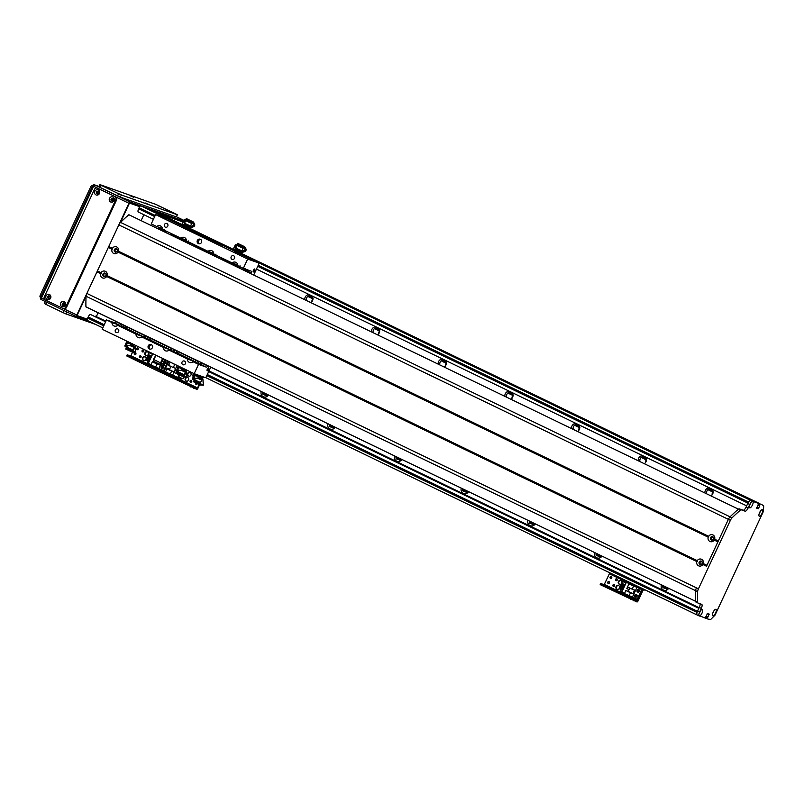 <?xml version="1.0" encoding="UTF-8"?>
<svg xmlns="http://www.w3.org/2000/svg" width="804" height="804" viewBox="0 0 804 804"><rect width="100%" height="100%" fill="white"/><g stroke="black" fill="none" stroke-linecap="round" stroke-linejoin="round"><path stroke-width="1.21" d="M141.142 220.557L143.866 214.708M244.235 270.355A4.352 4.07 -70.5 0 0 245.481 269.129M309.289 294.616A4.352 4.07 -70.5 0 0 304.796 299.611M310.927 302.575A4.352 4.07 -70.5 0 0 311.892 295.872M375.981 326.826A4.352 4.07 -70.5 0 0 371.488 331.821M377.619 334.786A4.352 4.07 -70.5 0 0 378.583 328.082M442.672 359.036A4.352 4.07 -70.5 0 0 438.18 364.041M444.31 366.996A4.352 4.07 -70.5 0 0 445.275 360.292M509.364 391.257A4.352 4.07 -70.5 0 0 504.872 396.251M510.992 399.216A4.352 4.07 -70.5 0 0 511.957 392.513M576.046 423.467A4.352 4.07 -70.5 0 0 571.554 428.472M577.684 431.426A4.352 4.07 -70.5 0 0 578.649 424.723M642.738 455.677A4.352 4.07 -70.5 0 0 638.245 460.682M644.376 463.637A4.352 4.07 -70.5 0 0 645.341 456.933M709.429 487.897A4.352 4.07 -70.5 0 0 704.937 492.892M711.068 495.857A4.352 4.07 -70.5 0 0 712.032 489.154M105.867 321.278L95.314 316.183L105.917 321.168M208.98 370.945L699.148 607.723M699.098 607.834L208.929 371.066M96.369 316.555L98.128 312.786M661.36 584.85A4.352 4.07 -70.5 0 0 668.626 588.367M594.669 552.639A4.352 4.07 -70.5 0 0 601.935 556.147M527.977 520.429A4.352 4.07 -70.5 0 0 535.243 523.937M461.285 488.209A4.352 4.07 -70.5 0 0 468.561 491.726M394.603 455.999A4.352 4.07 -70.5 0 0 401.869 459.506M327.911 423.778A4.352 4.07 -70.5 0 0 335.178 427.296M261.22 391.568A4.352 4.07 -70.5 0 0 268.486 395.076M200.648 364.101A4.352 4.07 -70.5 0 0 201.794 362.865M696.847 613.563A2.372 0.834 115.8 0 0 696.988 614.929A2.372 0.834 115.8 0 0 697.018 614.939L697.249 615.02A3.96 1.387 -64.2 0 1 697.229 615.01A3.96 1.387 -64.2 0 1 697.631 610.98L699.299 607.402A3.96 1.387 115.8 0 0 700.003 603.734M759.117 503.344L240.265 252.828M86.068 306.887L85.927 306.816A158.227 55.637 -64.2 0 1 86.078 296.254A3.96 1.387 -64.2 0 1 86.882 293.44L118.841 224.899A3.96 1.387 -64.2 0 1 120.52 222.396A158.227 55.637 -64.2 0 1 128.871 214.728L738.414 509.163A158.227 55.637 115.8 0 0 730.062 516.831A3.96 1.387 115.8 0 0 728.394 519.334A3.96 1.387 -64.2 0 1 730.052 516.851A158.227 55.637 -64.2 0 1 738.253 509.304A3.96 1.387 -64.2 0 1 739.368 508.882L743.087 510.198A3.96 1.387 115.8 0 0 746.082 507.083L747.75 503.495A3.96 1.387 -64.2 0 1 750.735 500.379L755.308 502.249M754.433 501.686L240.416 253.401L753.459 501.595M752.584 501.033L240.326 253.592L750.474 500.289A2.372 0.834 115.8 0 0 749.258 501.163M662.888 585.593A4.352 4.07 -70.5 0 0 662.717 586.669L663.049 587.674L666.415 588.87L666.878 589.955M666.415 588.87L662.757 587.101L666.486 588.97M712.153 494.852A2.613 2.442 109.5 0 1 713.068 492.169L713.238 492.058M712.716 490.189L709.027 489.083L708.033 489.505A4.352 4.07 -70.5 0 0 706.545 493.676M596.196 553.373A4.352 4.07 -70.5 0 0 596.035 554.458L596.357 555.463L599.724 556.649L600.196 557.745M596.065 554.881L599.794 556.76M645.461 462.642A2.613 2.442 109.5 0 1 646.376 459.948L646.547 459.848M646.024 457.968L642.336 456.863L641.341 457.295A4.352 4.07 -70.5 0 0 639.863 461.456M529.504 521.163A4.352 4.07 -70.5 0 0 529.344 522.248L529.665 523.243L533.032 524.439L533.504 525.535M533.032 524.439L529.384 522.67L533.102 524.54M578.769 430.421A2.613 2.442 109.5 0 1 579.684 427.738L579.855 427.627M579.332 425.758L575.644 424.653L574.649 425.085A4.352 4.07 -70.5 0 0 573.172 429.246M462.813 488.953A4.352 4.07 -70.5 0 0 462.652 490.028L462.983 491.033L466.34 492.219L466.812 493.314M466.35 492.229L462.692 490.46L466.42 492.329M512.078 398.211A2.613 2.442 109.5 0 1 512.992 395.528L513.163 395.417M512.64 393.548L508.952 392.432L507.957 392.865A4.352 4.07 -70.5 0 0 506.48 397.035M396.131 456.732A4.352 4.07 -70.5 0 0 395.96 457.818L396.292 458.823L399.658 460.009L400.121 461.104M399.658 460.009L396 458.24L399.729 460.109M445.386 365.991A2.613 2.442 109.5 0 1 446.3 363.307L446.471 363.207M445.959 361.328L442.27 360.222L441.275 360.654A4.352 4.07 -70.5 0 0 439.788 364.815M329.439 424.522A4.352 4.07 -70.5 0 0 329.278 425.607L329.6 426.602L332.967 427.798L333.429 428.894M332.967 427.798L329.308 426.03L333.037 427.899M378.704 333.781A2.613 2.442 109.5 0 1 379.619 331.097L379.789 330.987M379.267 329.117L375.579 328.012L374.584 328.444A4.352 4.07 -70.5 0 0 373.096 332.605M262.747 392.312A4.352 4.07 -70.5 0 0 262.586 393.387L262.908 394.392L266.275 395.578L266.747 396.673M266.275 395.578L262.617 393.819L266.345 395.689M312.012 301.57A2.613 2.442 109.5 0 1 312.927 298.887L313.098 298.776M312.575 296.907L308.887 295.792L307.892 296.224A4.352 4.07 -70.5 0 0 306.414 300.394M143.042 206.608L140.931 205.854A2.372 0.834 115.8 0 0 139.132 207.723L138.64 208.799A3.166 1.116 115.8 0 0 138.318 212.025A3.166 1.116 115.8 0 0 138.519 212.065M143.042 206.598L183.443 226.115L143.042 206.598M144.891 207.261L143.976 207.05M144.891 207.251L183.533 225.924L144.881 207.251M183.161 226.718L183.573 225.844L184.448 226.165L183.895 225.834L145.825 207.703M149.574 208.909L184.206 225.643L148.599 208.738M90.611 314.525L105.636 321.781L90.711 314.585A3.166 1.116 115.8 0 0 90.611 314.525A3.166 1.116 115.8 0 0 88.179 316.997L87.676 318.072A2.372 0.834 115.8 0 0 87.435 320.494A2.372 0.834 115.8 0 0 87.465 320.505L102.781 327.901L87.435 320.494L76.661 316.675A1.578 0.553 -64.2 0 1 76.641 316.675A1.578 0.553 -64.2 0 1 76.802 315.057L63.566 308.666M187.764 377.508A1.98 1.849 109.5 0 1 186.267 381.156A1.98 1.849 109.5 0 1 185.181 378.674A1.98 1.849 109.5 0 1 187.764 377.508A1.98 1.849 -70.5 0 0 186.478 381.217M190.126 372.503A1.98 1.849 -70.5 0 0 188.689 372.815M188.106 373.448A1.98 1.849 -70.5 0 0 188.277 375.78M188.448 372.543A1.98 1.849 109.5 0 1 191.04 374.805A1.98 1.849 109.5 0 1 188.97 376.232M188.146 375.9A1.98 1.849 109.5 0 1 187.814 373.106M191.452 380.413A0.975 0.915 -70.5 0 0 190.819 382.191M190.518 382.111A0.975 0.915 109.5 0 1 191.251 380.312A0.975 0.915 109.5 0 1 191.784 381.528A0.975 0.915 109.5 0 1 190.518 382.111M196.086 383.096A0.975 0.915 -70.5 0 0 196.327 384.412M197.312 383.659A0.975 0.915 109.5 0 1 196.015 384.332A0.975 0.915 109.5 0 1 195.694 382.905M167.855 369.187A0.975 0.915 109.5 0 1 168.94 369.096A0.975 0.915 -70.5 0 0 168.277 369.327M194.126 374.684A0.975 0.915 -70.5 0 0 193.452 376.423M193.432 376.453A0.975 0.915 109.5 0 1 192.759 375.146A0.975 0.915 109.5 0 1 194.277 374.815M202.447 378.594L203.291 377.116L205.231 377.599M160.177 372.081L196.819 389.357A1.578 0.553 115.8 0 0 198.015 388.111L199.623 384.654M161.383 372.765L161.926 371.619L160.71 370.935L157.926 369.689L157.383 370.835L160.036 372.031L160.559 370.895M161.926 371.619L191.262 385.799L190.729 386.945M199.211 384.493L197.352 388.211L191.262 385.799M202.487 377.468L202.055 378.382M200.327 383.136L201.995 379.578M132.549 352.212L130.901 355.75L164.247 371.85L164.619 371.066L164.006 372.101L160.71 370.935L197.352 388.211M170.167 366.021A1.387 1.296 109.5 0 1 168.971 365.448M168.8 365.026A1.387 1.296 109.5 0 1 169.543 363.428M166.458 370.041A1.387 1.296 109.5 0 1 168.317 368.423A1.387 1.296 109.5 0 1 169.041 369.599M168.518 368.544A1.387 1.296 -70.5 0 0 167.443 369.036M168.066 361.066L163.634 370.594L164.317 370.835L168.719 361.388L164.297 370.915L165.735 371.609M178.94 374.815L177.684 377.498L179.403 377.9M177.684 377.498L172.649 375.066L177.131 365.448M170.197 374.202L171.634 371.116L167.001 368.885L165.564 371.961L172.649 375.066M171.634 371.116L174.006 371.961L175.674 368.373L173.302 367.539L174.739 364.453L171.352 362.664M174.739 364.453L175.996 364.895M176.166 370.704L175.121 370.202L174.056 372.503L176.187 373.528L177.061 371.659M179.362 377.136L179.081 377.739L181.614 378.965L182.076 378.443M179.604 375.126L178.8 376.865L182.93 378.855L183.845 377.096L182.478 376.433M185.764 370.513L186.106 369.79M185.935 369.699L185.593 370.423M181.895 378.352L181.614 378.965M186.237 371.78L185.814 372.684L186.297 371.83M185.814 372.684L185.191 372.383M185.543 373.458L184.96 374.503L185.543 373.458L184.86 373.126M184.96 374.503L184.387 374.222M185.463 373.428L184.86 373.136M184.227 376.282L184.699 375.277L184.146 376.252M183.845 377.096L182.287 376.352M183.764 377.066L182.93 378.855M167.001 368.885L169.373 369.719L170.93 366.393M170.106 362.222L168.669 365.297L173.302 367.539M174.006 371.961L169.373 369.719M174.337 372.543L176.197 373.498M176.468 371.388L175.151 370.312L174.156 372.463L176.156 373.428L176.991 371.629M176.136 370.785L175.151 370.312M117.263 251.26A1.286 1.196 109.5 0 1 115.133 250.185A1.286 1.196 109.5 0 1 117.464 250.677M105.907 275.621A1.286 1.196 109.5 0 1 103.776 274.546A1.286 1.196 109.5 0 1 106.108 275.048M700.575 564.096A1.286 1.196 109.5 0 1 701.54 561.725A1.286 1.196 109.5 0 1 702.314 563.031A1.286 1.196 109.5 0 0 699.982 562.539A1.286 1.196 109.5 0 0 700.686 564.147A1.286 1.196 109.5 0 1 700.575 564.096M702.113 563.614A1.286 1.196 109.5 0 1 700.686 564.147A1.286 1.196 109.5 0 0 702.113 563.614M711.932 539.735A1.286 1.196 109.5 0 1 712.897 537.363A1.286 1.196 109.5 0 1 713.671 538.67A1.286 1.196 109.5 0 0 711.339 538.177A1.286 1.196 109.5 0 0 712.042 539.785A1.286 1.196 109.5 0 1 711.932 539.735M713.47 539.253A1.286 1.196 109.5 0 1 712.042 539.785A1.286 1.196 109.5 0 0 713.47 539.253M155.966 355.227L153.906 359.649A1.658 0.583 115.8 0 0 153.735 361.348A1.658 0.583 115.8 0 0 153.755 361.348L160.388 364.554A1.658 0.583 -64.2 0 1 160.569 362.875L162.639 358.443M163.041 358.644L160.9 363.408L164.518 364.684L163.986 365.83L160.428 364.574A1.658 0.583 -64.2 0 1 160.408 364.564L153.735 361.348M164.518 364.684L161.011 362.996M207.191 370.835A1.638 0.573 -64.2 0 1 207.171 370.825A1.638 0.573 -64.2 0 1 207.362 369.096A1.638 0.573 -64.2 0 1 208.598 367.88A1.638 0.573 -64.2 0 1 208.417 369.569A1.638 0.573 -64.2 0 1 207.191 370.835M254.828 261.119L240.145 253.984L254.828 261.119M253.742 274.948L258.587 264.576A1.578 0.553 115.8 0 0 258.747 262.968L247.652 259.039L243.31 268.355L237.843 265.722A3.759 3.517 -70.5 0 0 232.095 262.938L213.834 254.124A3.759 3.517 -70.5 0 0 208.085 251.35L186.488 240.919A3.759 3.517 -70.5 0 0 180.749 238.135L162.488 229.321A3.759 3.517 -70.5 0 0 156.74 226.537L151.273 223.904L155.614 214.588L166.689 218.507A1.578 0.553 -64.2 0 1 166.709 218.507A1.578 0.553 -64.2 0 1 166.73 218.527M240.145 254.004L234.567 251.401M201.362 235.492L183.222 226.597M222.748 245.582A1.578 0.553 115.8 0 0 222.728 245.572L201.382 235.431M155.614 214.588L247.652 259.039M194.186 373.689L102.158 329.238L106.5 319.922L111.967 322.555A3.759 3.517 -70.5 0 0 117.706 325.329L135.976 334.152A3.759 3.517 -70.5 0 0 141.715 336.926L163.312 347.358A3.759 3.517 -70.5 0 0 169.061 350.142L187.322 358.956A3.759 3.517 -70.5 0 0 193.071 361.74L198.528 364.373L194.186 373.689L205.261 377.609A1.578 0.553 115.8 0 0 206.457 376.362L210.738 367.187M198.457 243.622A2.372 2.221 -70.5 0 0 201.553 242.215A2.372 2.221 -70.5 0 0 200.256 239.23A2.372 2.221 -70.5 0 0 198.457 243.622M231.984 259.34A1.95 1.819 -70.5 0 0 234.527 258.184A1.95 1.819 -70.5 0 0 231.13 256.878A1.95 1.819 -70.5 0 0 231.984 259.34M165.292 227.13A1.95 1.819 -70.5 0 0 167.835 225.974A1.95 1.819 -70.5 0 0 164.438 224.668A1.95 1.819 -70.5 0 0 165.292 227.13M149.343 348.956A2.372 2.221 -70.5 0 0 152.438 347.549A2.372 2.221 -70.5 0 0 151.132 344.564A2.372 2.221 -70.5 0 0 149.343 348.956M116.178 332.454A1.95 1.819 -70.5 0 0 118.711 331.308A1.95 1.819 -70.5 0 0 115.324 329.992A1.95 1.819 -70.5 0 0 116.178 332.454M182.87 364.674A1.95 1.819 -70.5 0 0 185.402 363.519A1.95 1.819 -70.5 0 0 182.005 362.212A1.95 1.819 -70.5 0 0 182.87 364.674M187.322 358.956L195.231 361.76L196.136 360.373A3.759 3.517 109.5 0 1 196.226 360.172M202.558 363.227A3.759 3.517 109.5 0 1 202.467 363.428L200.98 364.534L193.071 361.74M197.482 360.775A3.759 3.517 -70.5 0 0 197.131 363.167M207.723 365.73L207.633 365.921A1.578 0.553 -64.2 0 1 206.437 367.167L198.528 364.373M111.967 322.555L119.876 325.359L120.771 323.962A3.759 3.517 109.5 0 1 120.871 323.771M106.5 319.922L114.409 322.716A1.578 0.553 115.8 0 0 115.605 321.469L115.696 321.278M243.31 268.355L251.22 271.159A1.578 0.553 -64.2 0 1 251.24 271.159A1.578 0.553 -64.2 0 1 251.079 272.777L250.737 273.501M254.687 268.988A1.638 0.573 -64.2 0 1 254.707 268.998A1.638 0.573 -64.2 0 1 254.506 270.717A1.638 0.573 -64.2 0 1 253.28 271.943A1.638 0.573 -64.2 0 1 253.461 270.244A1.638 0.573 -64.2 0 1 254.687 268.988M158.71 229.039L159.041 228.316A1.578 0.553 115.8 0 0 159.333 227.462M245.753 268.516L245.903 270.275A3.759 3.517 109.5 0 1 245.491 270.968M241.099 267.29A3.759 3.517 -70.5 0 0 240.587 268.596M239.301 267.973A3.759 3.517 109.5 0 1 239.572 267.219L240.004 265.742M237.793 264.958L232.095 262.938M221.291 259.28A2.171 2.04 -70.5 0 0 222.035 258.084L221.894 258.677A3.759 3.517 109.5 0 1 221.492 259.37M217.09 255.692A3.759 3.517 -70.5 0 0 216.577 256.999M215.301 256.375A3.759 3.517 109.5 0 1 215.562 255.622L215.995 254.144M213.784 253.36L208.085 251.35M188.799 229.18L202.698 235.904A1.578 0.553 -64.2 0 1 202.719 235.904A1.578 0.553 -64.2 0 1 202.889 236.255M125.213 325.871A2.171 2.04 -70.5 0 0 125.545 328.092A2.171 2.04 -70.5 0 0 127.122 326.796M176.558 350.675A2.171 2.04 -70.5 0 0 176.9 352.896A2.171 2.04 -70.5 0 0 178.468 351.599M200.568 362.272A2.171 2.04 -70.5 0 0 200.91 364.493M149.222 337.469A2.171 2.04 -70.5 0 0 149.554 339.68A2.171 2.04 -70.5 0 0 151.132 338.394M194.729 244.888L194.558 245.471A3.759 3.517 109.5 0 1 194.146 246.165M187.955 243.17A3.759 3.517 109.5 0 1 188.216 242.416L188.659 240.939M170.719 233.291L170.548 233.874A3.759 3.517 109.5 0 1 170.136 234.567M163.946 231.572A3.759 3.517 109.5 0 1 164.207 230.818L164.649 229.341M127.193 326.826A3.759 3.517 109.5 0 1 127.112 327.027L125.615 328.132L117.706 325.329M135.976 334.152L143.886 336.956L144.78 335.559A3.759 3.517 109.5 0 1 144.881 335.368M151.202 338.424A3.759 3.517 109.5 0 1 151.122 338.625L149.624 339.73L141.715 336.926M163.312 347.358L171.222 350.162L172.126 348.775A3.759 3.517 109.5 0 1 172.217 348.574M178.548 351.629A3.759 3.517 109.5 0 1 178.458 351.83L176.97 352.936L169.061 350.142M200.759 239.491A2.372 2.221 -70.5 0 0 199.221 243.823M151.634 344.826A2.372 2.221 -70.5 0 0 150.107 349.157M165.735 230.889A3.759 3.517 -70.5 0 0 165.232 232.195M162.428 228.557L156.74 226.537M169.945 234.466A2.171 2.04 -70.5 0 0 170.679 233.281M167.091 231.542A2.171 2.04 -70.5 0 0 166.649 232.879M168.82 232.376A2.171 2.04 -70.5 0 0 168.498 233.773M218.437 256.345A2.171 2.04 -70.5 0 0 217.995 257.682M220.165 257.179A2.171 2.04 -70.5 0 0 219.854 258.576M146.127 335.971A3.759 3.517 -70.5 0 0 145.775 338.363M147.464 336.615A2.171 2.04 -70.5 0 0 147.735 339.057M200.869 364.493A2.171 2.04 -70.5 0 0 202.477 363.197M198.809 361.428A2.171 2.04 -70.5 0 0 199.08 363.86M173.473 349.177A3.759 3.517 -70.5 0 0 173.121 351.579M174.8 349.83A2.171 2.04 -70.5 0 0 175.071 352.263M122.118 324.374A3.759 3.517 -70.5 0 0 121.776 326.766M123.454 325.017A2.171 2.04 -70.5 0 0 123.726 327.459M245.3 270.878A2.171 2.04 -70.5 0 0 246.094 269.34M242.446 267.943A2.171 2.04 -70.5 0 0 242.004 269.28M244.235 268.687A2.171 2.04 -70.5 0 0 243.863 270.174M189.744 242.486A3.759 3.517 -70.5 0 0 189.242 243.793M186.438 240.155L180.749 238.135M193.955 246.064A2.171 2.04 -70.5 0 0 194.689 244.868M191.101 243.14A2.171 2.04 -70.5 0 0 190.659 244.476M192.819 243.974A2.171 2.04 -70.5 0 0 192.508 245.371M708.625 536.298A3.598 3.367 109.5 0 1 714.635 539.203L714.213 540.097A3.598 3.367 109.5 0 1 708.203 537.193L708.625 536.298L118.429 251.21L118.007 252.104A3.598 3.367 109.5 0 1 111.997 249.2L112.419 248.305A3.598 3.367 109.5 0 1 118.429 251.21M712.776 536.801A1.779 1.668 -70.5 0 0 710.455 537.856A1.779 1.668 -70.5 0 0 711.429 540.097A1.779 1.668 -70.5 0 0 712.776 536.801M712.836 536.831A1.779 1.668 -70.5 0 0 711.661 540.157M116.57 248.808A1.779 1.668 -70.5 0 0 114.248 249.873A1.779 1.668 -70.5 0 0 117.354 251.069A1.779 1.668 -70.5 0 0 116.57 248.808M116.63 248.838A1.779 1.668 -70.5 0 0 115.454 252.165M101.053 272.677A3.598 3.367 109.5 0 1 107.063 275.581L106.651 276.476A3.598 3.367 109.5 0 1 100.641 273.571L101.053 272.677L97.395 270.908M105.213 273.169A1.779 1.668 -70.5 0 0 102.892 274.234A1.779 1.668 -70.5 0 0 105.997 275.43A1.779 1.668 -70.5 0 0 105.213 273.169M105.274 273.209A1.779 1.668 -70.5 0 0 104.098 276.526M697.259 560.659A3.598 3.367 109.5 0 1 703.269 563.564L702.857 564.458A3.598 3.367 109.5 0 1 696.847 561.564L697.259 560.659L107.063 275.581M701.42 561.162A1.779 1.668 -70.5 0 0 699.098 562.227A1.779 1.668 -70.5 0 0 702.204 563.423A1.779 1.668 -70.5 0 0 701.42 561.162M701.48 561.192A1.779 1.668 -70.5 0 0 700.304 564.519M706.615 566.086L728.374 519.354L718.243 541.132L714.545 539.343M714.253 539.554L718.093 541.414M108.671 247.039L112.64 248.949M717.972 541.725L706.887 565.493M702.887 563.916L706.736 565.775M106.681 275.923L697.49 561.303M697.832 602.95L695.932 602.035A3.96 1.387 -64.2 0 1 695.882 602.015A3.96 1.387 -64.2 0 1 695.48 601.05A158.227 55.637 -64.2 0 1 695.631 590.659A3.96 1.387 -64.2 0 1 696.435 587.855A3.96 1.387 115.8 0 0 695.621 590.689A158.227 55.637 115.8 0 0 695.47 601.251L85.968 306.917M97.314 271.4L101.284 273.31M118.047 251.562L708.847 536.941M705.902 616.437L707.892 617.12L709.168 614.065L707.45 613.462L705.409 618.165L698.877 615.482A3.598 1.266 -64.2 0 1 699.681 612.135A3.598 1.266 -64.2 0 1 701.802 609.563A3.598 1.266 -64.2 0 1 702.314 612.387A3.598 1.266 -64.2 0 1 699.46 616.055M707.711 617.311L705.892 616.467M706.153 616.859L707.47 617.221M707.289 617.412L706.897 618.276L705.761 617.723M761.388 504.409A110.761 38.944 115.8 0 1 763.71 505.917L763.348 511.525L715.037 615.14L710.796 619.381A110.761 38.944 115.8 0 1 707.932 619.06L705.58 618.065L706.897 618.276M758.886 503.796L760.323 504.028M760.021 504.339L759.619 505.203L758.494 504.661M757.981 504.892L759.81 505.776L758.393 504.862L759.619 505.203M759.81 505.776L758.283 508.731L756.564 508.128L758.875 503.515L752.916 501.415A3.598 1.266 -64.2 0 1 752.323 505.244A3.598 1.266 -64.2 0 1 749.71 507.837A3.598 1.266 -64.2 0 1 749.358 507.374A3.598 1.266 -64.2 0 1 750.001 504.229A3.598 1.266 -64.2 0 1 752.041 501.485A3.96 1.387 115.8 0 0 749.75 504.47L748.082 508.048A3.96 1.387 -64.2 0 1 745.087 511.163L741.368 509.847A3.96 1.387 115.8 0 0 740.263 510.279A158.227 55.637 115.8 0 0 732.052 517.816A3.96 1.387 115.8 0 0 730.384 520.319L698.435 588.819A3.96 1.387 115.8 0 0 697.631 591.633A158.227 55.637 115.8 0 0 697.48 602.015A3.96 1.387 115.8 0 0 697.882 602.98A3.96 1.387 115.8 0 0 697.932 603L701.651 604.317A3.96 1.387 -64.2 0 1 701.701 604.337A3.96 1.387 -64.2 0 1 701.299 608.367L699.631 611.944A3.96 1.387 115.8 0 0 698.877 615.482L699.249 615.985L698.877 615.482M712.867 615.834A3.598 1.266 -64.2 0 1 712.505 615.372A3.598 1.266 -64.2 0 1 713.248 612.025A3.598 1.266 -64.2 0 1 715.409 609.362A3.598 1.266 -64.2 0 1 715.831 612.437A3.598 1.266 -64.2 0 1 712.867 615.834M759.308 516.238A3.598 1.266 -64.2 0 1 758.956 515.776A3.598 1.266 -64.2 0 1 759.69 512.429A3.598 1.266 -64.2 0 1 761.85 509.766A3.598 1.266 -64.2 0 1 762.272 512.831A3.598 1.266 -64.2 0 1 759.308 516.238M712.826 613.03A1.779 0.623 115.8 0 0 713.771 611.07M699.219 613.221A1.779 0.623 115.8 0 0 700.163 611.271M750.735 500.379L752.916 501.415M749.68 505.023A1.779 0.623 115.8 0 0 750.614 503.073M759.267 513.424A1.779 0.623 115.8 0 0 760.212 511.475M145.112 356.906A1.98 1.849 -70.5 0 0 143.795 360.604M145.745 359.77A1.98 1.849 109.5 0 1 142.499 358.061A1.98 1.849 109.5 0 1 146.026 359.177M147.444 351.891A1.98 1.849 -70.5 0 0 146.137 355.589M148.217 354.524A1.98 1.849 109.5 0 1 144.841 353.046A1.98 1.849 109.5 0 1 148.368 354.162M143.444 350.202A0.975 0.915 -70.5 0 0 142.81 351.981M142.499 351.891A0.975 0.915 109.5 0 1 143.243 350.092A0.975 0.915 109.5 0 1 143.775 351.318A0.975 0.915 109.5 0 1 142.499 351.891M163.604 366.523A0.975 0.915 -70.5 0 0 162.981 368.302A0.975 0.915 109.5 0 1 162.247 366.986A0.975 0.915 109.5 0 1 163.604 366.523M137.936 347.981A0.975 0.915 -70.5 0 0 137.414 348.102M136.921 348.876A0.975 0.915 -70.5 0 0 137.303 349.76A0.975 0.915 109.5 0 1 136.579 348.423M137.203 347.861A0.975 0.915 109.5 0 1 138.097 349.408M135.595 352.996A0.975 0.915 -70.5 0 0 134.971 354.775M134.66 354.695A0.975 0.915 109.5 0 1 135.394 352.896A0.975 0.915 109.5 0 1 135.926 354.112A0.975 0.915 109.5 0 1 134.66 354.695M165.946 361.509A0.975 0.915 -70.5 0 0 165.312 363.287A0.975 0.915 109.5 0 1 164.579 361.971A0.975 0.915 109.5 0 1 165.946 361.509M140.77 355.931A0.975 0.915 -70.5 0 0 140.137 357.71M139.836 357.629A0.975 0.915 109.5 0 1 140.569 355.83A0.975 0.915 109.5 0 1 141.102 357.046A0.975 0.915 109.5 0 1 139.836 357.629M126.831 355.971L157.383 370.835M128.047 356.664L128.58 355.519L127.213 354.795L130.66 355.991L197.593 387.96M128.58 355.519L157.926 369.689M135.705 345.439L135.323 346.263M134.961 347.037L132.891 351.489M161.815 368.353A1.387 1.296 109.5 0 1 162.86 365.79A1.387 1.296 109.5 0 1 163.614 367.528A1.387 1.296 109.5 0 1 161.815 368.353M163.182 365.961A1.387 1.296 -70.5 0 0 162.297 368.473M164.157 363.338A1.387 1.296 109.5 0 1 165.202 360.775A1.387 1.296 109.5 0 1 165.956 362.514A1.387 1.296 109.5 0 1 164.157 363.338M165.523 360.946A1.387 1.296 -70.5 0 0 164.639 363.458M163.634 370.594L155.564 367.126L157.001 364.051L159.373 364.885L159.684 364.212M155.051 361.981L154.73 362.654L152.358 361.81L150.921 364.895L155.564 367.126M152.83 353.71L148.338 363.328L151.041 364.634M154.468 358.443L155.473 355.147M154.066 358.242L153.313 359.85M147.815 361.016L147.202 362.343L148.509 362.976M148.328 359.931L148.67 359.197M149.172 358.112L149.514 357.378M150.016 356.293L150.368 355.559M151.202 353.76L151.524 353.077M149.122 361.649L145.655 359.971L146.157 358.896L149.634 360.564M146.157 358.896L149.624 360.574M147.082 357.107L150.479 358.745L147.082 357.107M147.001 357.076L146.499 358.152L149.976 359.83M147.856 355.257L151.323 356.936L147.856 355.257L147.353 356.333L150.82 358.011M149.112 352.745L152.509 354.393L149.112 352.745M149.031 352.725L148.197 354.514L151.675 356.192M163.403 358.815L161.373 363.167M160.669 364.664L158.961 368.332M152.358 361.81L157.001 364.051M154.73 362.654L159.373 364.885M154.127 358.272L153.765 359.981M618.608 585.624A1.98 1.849 -70.5 0 0 617.291 589.322M619.251 588.488A1.98 1.849 109.5 0 1 615.995 586.779A1.98 1.849 109.5 0 1 619.522 587.895M620.949 580.609A1.98 1.849 -70.5 0 0 619.633 584.307M621.723 583.242A1.98 1.849 109.5 0 1 618.336 581.764A1.98 1.849 109.5 0 1 621.864 582.88M616.939 578.92A0.975 0.915 -70.5 0 0 616.306 580.699M616.005 580.609A0.975 0.915 109.5 0 1 616.738 578.81A0.975 0.915 109.5 0 1 617.271 580.036A0.975 0.915 109.5 0 1 616.005 580.609M637.1 595.241A0.975 0.915 -70.5 0 0 636.477 597.02A0.975 0.915 109.5 0 1 635.743 595.704A0.975 0.915 109.5 0 1 637.1 595.241M611.432 576.699A0.975 0.915 -70.5 0 0 610.809 578.478M610.497 578.398A0.975 0.915 109.5 0 1 611.231 576.599A0.975 0.915 109.5 0 1 611.764 577.815A0.975 0.915 109.5 0 1 610.497 578.398M609.1 581.714A0.975 0.915 -70.5 0 0 608.467 583.493M608.156 583.413A0.975 0.915 109.5 0 1 608.899 581.614A0.975 0.915 109.5 0 1 609.432 582.83A0.975 0.915 109.5 0 1 608.156 583.413M639.441 590.226A0.975 0.915 -70.5 0 0 638.818 592.005A0.975 0.915 109.5 0 1 638.074 590.689A0.975 0.915 109.5 0 1 639.441 590.226M614.266 584.649A0.975 0.915 -70.5 0 0 613.633 586.428M613.331 586.347A0.975 0.915 109.5 0 1 614.065 584.548A0.975 0.915 109.5 0 1 614.598 585.764A0.975 0.915 109.5 0 1 613.331 586.347M600.327 584.699L636.969 601.965A1.578 0.553 115.8 0 0 638.165 600.719L643.14 590.046L645.461 590.035M601.543 585.382L602.075 584.237L600.719 583.513L604.156 584.709L637.502 600.819L631.421 598.407L630.879 599.553M602.075 584.237L631.421 598.407M643.29 588.99A1.658 0.583 115.8 0 0 642.718 589.895L637.502 600.819M609.945 572.88A1.658 0.583 115.8 0 0 609.382 573.785L604.156 584.709M635.311 597.07A1.387 1.296 109.5 0 1 636.356 594.508A1.387 1.296 109.5 0 1 637.12 596.246A1.387 1.296 109.5 0 1 635.311 597.07M636.678 594.689A1.387 1.296 -70.5 0 0 635.793 597.191M637.652 592.056A1.387 1.296 109.5 0 1 638.698 589.493A1.387 1.296 109.5 0 1 639.451 591.231A1.387 1.296 109.5 0 1 637.652 592.056M639.019 589.664A1.387 1.296 -70.5 0 0 638.135 592.176M641.672 589.563L636.999 587.312L632.457 597.05L637.813 599.553L642.356 589.804L641.672 589.563L637.13 599.312M624.547 593.352L621.834 592.045L626.386 582.297L642.356 589.804M626.386 582.297L631.421 584.729L628.969 583.865L627.532 586.95L632.165 589.181L633.602 586.106L628.969 583.865M633.602 586.106L636.999 587.312M629.783 588.036L628.236 591.372L625.854 590.528L624.427 593.613L632.457 597.05M627.562 586.96L626.808 588.568L628.949 589.593L629.693 587.995M624.698 582.478L625.04 581.744L626.356 582.357M625.04 581.744L626.346 582.377M621.311 589.734L620.698 591.061L622.005 591.694M621.824 588.649L622.165 587.915M622.668 586.83L623.01 586.096M623.522 585.01L623.864 584.277M622.618 590.367L619.15 588.689L619.653 587.613L623.13 589.282M619.653 587.613L623.12 589.292M620.577 585.825L623.974 587.463L620.577 585.825M620.497 585.794L620.005 586.87L623.472 588.548M621.351 583.975L624.819 585.654L621.351 583.975L620.849 585.051L624.316 586.729M622.608 581.463L626.004 583.111L622.608 581.463M622.537 581.443L621.693 583.232L625.17 584.91M632.165 589.181L634.537 590.025L632.869 593.603L630.497 592.769L629.06 595.854M625.854 590.528L630.497 592.769M628.236 591.372L632.869 593.603M627.1 588.618L628.959 589.573M628.979 589.513L629.622 587.965M627.622 586.99L626.909 588.528L628.909 589.493M239.371 253.823L240.265 252.989L240.084 254.114M236.577 252.546L236.979 251.692L239.773 252.958M234.517 251.521L234.929 250.647L236.979 251.692M235.803 250.969L234.929 250.647M235.25 250.637L236.215 249.913M238.155 252.104L236.195 251.17M240.125 252.948L238.687 252.345M235.2 245.28L236.718 249.21L235.944 249.913L241.793 252.476M241.733 251.521L236.346 249.059L235.11 245.863L233.542 248.587M241.532 251.26L242.074 251.562M240.597 252.064L241.28 252.345C246.406 251.913 247.451 249.994 244.416 246.597L243.733 246.315C246.758 249.712 245.712 251.632 240.597 252.064L240.929 251.34C245.381 250.898 246.034 249.361 242.888 246.738L243.21 246.054L237.622 243.331L244.416 246.597M236.265 248.265L241.863 250.808L241.481 251.33L236.718 249.2M236.346 249.059L235.934 249.913L233.683 248.707M237.13 245.13L235.482 244.848L237.11 245.17M236.969 245.572L236.617 245.431A346.715 270.476 112.4 0 1 236.497 244.929M236.798 245.964L235.803 246.175M243.572 247.019L242.888 246.738M243.733 246.315L243.21 246.054M241.863 250.808L243.089 248.346M243.662 247.26L237.22 244.195L237.622 243.331M243.773 247.371L243.552 247.843L237.1 244.828L237.351 244.295M243.391 247.813L243.14 248.346L236.969 245.471L237.22 244.939M236.215 245.712L236.788 246.004M188.025 229.019L188.91 228.185L188.729 229.311M185.221 227.743L185.623 226.889L188.427 228.155M184.448 226.165L185.623 226.889M147.333 208.115L183.573 225.844M188.87 226.979L189.171 228.376M186.809 227.301L184.84 226.366M188.769 228.145L187.342 227.542M183.855 220.477L185.372 224.406L184.588 225.11L190.447 227.673M190.377 226.708L184.99 224.246L183.764 221.06L182.186 223.783M190.176 226.447L190.729 226.758M189.242 227.261L189.925 227.542C195.05 227.11 196.096 225.19 193.071 221.793L192.377 221.502C195.412 224.909 194.367 226.828 189.242 227.261L189.573 226.537C194.025 226.095 194.679 224.557 191.533 221.934L191.854 221.241L186.267 218.527L193.071 221.793M184.92 223.462L190.518 226.004L190.126 226.517L185.362 224.396M184.99 224.246L184.588 225.11L182.337 223.904M184.588 219.844L186.136 220.477M185.623 220.768L185.262 220.628A346.715 270.476 112.4 0 1 185.141 220.125M185.453 221.16L184.458 221.371M192.226 222.216L191.533 221.934M192.377 221.502L191.854 221.241M190.518 226.004L191.744 223.542M192.307 222.447L185.865 219.391L186.267 218.527M192.417 222.567L192.196 223.04L185.744 220.025L185.995 219.492M192.035 223.009L191.784 223.542L185.623 220.668L185.875 220.125M184.669 221.321L185.433 221.2M132.429 343.821L131.876 343.569M129.544 342.373L129.615 343.579L133.635 345.439M133.725 345.358L131.414 344.564L131.012 345.429L134.831 346.946M135.172 346.162L135.585 351.68L132.529 351.318L132.137 352.021L135.786 352.433L135.172 346.162L135.786 352.433M131.404 344.564L130.107 345.469L130.67 344.223L131.404 344.564M125.122 346.574L125.193 345.65A6412.392 2246.939 -64.6 0 1 126.7 342.273L130.67 344.223M126.6 346.363L126.409 346.755A346.715 346.152 75.4 0 0 125.876 346.936L125.163 346.604M126.469 345.609L126.328 346.233L126.359 345.609M126.007 346.896L126.027 346.896A346.715 346.152 -104.6 0 1 126.56 346.715L126.449 346.685M128.067 342.785L127.474 342.574L128.017 342.886M129.625 343.439L126.7 342.273M127.565 342.715L126.288 345.609L130.107 345.469M126.288 345.609L125.193 345.65M127.705 345.559L127.203 346.645L126.379 345.71M133.685 345.398L129.625 343.509M132.137 352.021L125.736 349.067L126.107 348.192L132.539 351.338L135.625 351.67M134.067 346.785L133.936 347.338L129.705 345.479M126.268 348.263L132.479 351.107L132.62 350.433L126.67 347.75L126.107 348.192M127.203 346.645L126.67 347.75M126.509 347.68L132.75 350.534M126.921 347.167L132.841 349.861M126.962 347.187L132.831 349.871L133.936 347.338M183.774 368.634L183.232 368.373M180.9 367.177L180.97 368.383L184.98 370.252L185.945 369.538M185.081 370.162L182.759 369.368L182.357 370.232L186.176 371.749M186.518 370.966L186.94 376.483L183.875 376.121L183.493 376.825L184.166 377.146L187.141 377.237L186.518 370.966M182.759 369.378L181.463 370.272L182.026 369.026L182.759 369.378M178.046 367.076L176.548 370.453A6412.392 2246.939 -64.6 0 1 178.046 367.076L182.026 369.026M177.945 371.167L177.764 371.559A346.715 346.152 75.4 0 0 177.232 371.739L176.508 371.408M177.825 370.413L177.674 371.036L177.704 370.413M177.362 371.699L177.382 371.699A346.715 346.152 -104.6 0 1 177.915 371.518L177.795 371.488M179.423 367.589L178.82 367.378L179.372 367.689M180.98 368.242L177.815 366.905M178.92 367.518L177.634 370.413L181.463 370.272M177.634 370.413L176.548 370.453M179.061 370.363L178.558 371.448L177.533 370.925L177.784 370.413M185.031 370.212L180.97 368.312M183.493 376.825L177.091 373.87L177.463 372.996L183.895 376.141L186.97 376.473M187.141 377.237L186.538 370.986M185.412 371.589L185.292 372.141L181.051 370.282M177.463 372.996L183.835 375.91L183.975 375.237M178.558 371.448L177.614 373.066M177.865 372.483L184.096 375.337M178.026 372.553L183.955 375.267L184.196 374.664M178.267 371.971L184.227 374.694M178.307 371.991L184.186 374.674L185.292 372.141M203.02 376.815L202.105 377.377L196.97 374.674M202.708 377.488L201.322 378.141L197.312 376.272L196.91 374.805M201.633 376.322L201.332 376.965M197.774 375.388L199.563 376.262M200.116 376.523L201.844 377.277M201.412 378.061L199.101 377.267L198.699 378.121L202.518 379.639M202.859 378.855L203.281 384.372L200.216 384.01L199.834 384.724L200.508 385.036L203.472 385.136L202.859 378.855M199.101 377.267L197.794 378.161L198.367 376.915L199.101 377.267M192.809 379.277L192.88 378.342A6412.392 2246.939 -64.6 0 1 194.387 374.965L198.367 376.915M194.287 379.056L194.106 379.448A346.715 346.152 75.4 0 0 193.573 379.639L192.849 379.297M194.166 378.302L194.015 378.925L194.045 378.302M193.694 379.588L193.714 379.599A346.715 346.152 -104.6 0 1 194.256 379.408L194.136 379.377M195.764 375.478L195.161 375.267L195.714 375.589M197.312 376.141L194.387 374.965M195.251 375.408L193.975 378.312L197.794 378.161M193.975 378.312L192.88 378.342M195.392 378.252L194.9 379.337L194.065 378.403M201.372 378.101L197.312 376.202M200.236 384.021L203.311 384.362M203.512 385.126L202.869 378.885M201.754 379.488L201.633 380.031L197.392 378.181M200.186 383.769L193.794 380.885L193.432 381.759L199.834 384.724M193.794 380.885L200.166 383.799L200.307 383.126M194.9 379.337L193.955 380.955M194.206 380.372L200.437 383.227M194.367 380.453L200.296 383.156L200.538 382.553L194.648 379.88M194.608 379.86L200.558 382.583M182.578 221.422L181.985 221.211M120.429 222.477L129.484 203.06L139.745 206.688M159.262 213.593L183.021 221.994M87.284 319.188L77.033 315.56L86.078 296.143M77.435 315.701L76.882 315.55M129.876 201.432L127.665 200.467L129.876 201.432M182.608 220.075L180.397 219.12L182.608 220.075M112.098 199.342L113.495 199.844M92.772 185.744L40.552 297.5A1.578 1.578 0 0 0 41.295 299.601A1.578 0.553 -64.2 0 1 41.295 299.601L41.295 299.601A1.578 0.553 -64.2 0 1 41.456 297.982L40.652 297.53M92.671 185.724L93.576 186.206A1.578 0.553 -64.2 0 1 94.771 184.96A1.578 1.477 -70.5 0 0 94.631 184.9L94.631 184.9A1.578 1.578 0 0 0 92.671 185.724M44.823 299.611L41.456 297.982L93.576 186.206L128.921 203.281A1.578 0.553 -64.2 0 1 130.117 202.035L94.771 184.96L99.023 186.458M183.553 220.929L130.117 202.035M49.577 296.445A0.975 0.915 -70.5 0 0 48.944 298.254M49.948 297.701A0.975 0.915 109.5 0 1 48.29 296.957A0.975 0.915 109.5 0 1 50.019 297.51M98.359 191.824A0.975 0.915 -70.5 0 0 97.726 193.643M98.731 193.081A0.975 0.915 109.5 0 1 97.495 193.573A0.975 0.915 109.5 0 1 98.239 191.774A0.975 0.915 109.5 0 1 98.802 192.89M113.032 198.92A0.975 0.915 -70.5 0 0 112.389 200.729M113.404 200.176A0.975 0.915 109.5 0 1 111.746 199.422A0.975 0.915 109.5 0 1 113.464 199.985M64.25 303.53A0.975 0.915 -70.5 0 0 63.606 305.339M64.621 304.786A0.975 0.915 109.5 0 1 62.963 304.043A0.975 0.915 109.5 0 1 64.682 304.595M120.108 222.839L129.524 202.658L140.007 206.367M156.036 212.035L183.191 221.643M87.214 319.58L76.732 315.871L86.139 295.681M128.921 203.281L76.802 315.057M41.597 295.249L40.441 294.696A2.372 0.834 115.8 0 0 40.2 297.108A2.372 0.834 115.8 0 0 40.23 297.118L40.2 297.108M40.441 294.696L90.561 187.211L91.716 187.774M92.772 185.543L92.349 185.342A2.372 0.834 115.8 0 0 90.561 187.211M64.069 310.605L63.114 312.666L65.898 313.912L66.822 311.932M63.114 312.666L45.768 304.294L46.732 302.224M44.562 303.6L45.768 304.294M95.475 324.374L65.898 313.912M64.039 303.058A1.347 1.256 -70.5 0 0 62.28 303.852A1.347 1.256 -70.5 0 0 64.632 304.756A1.347 1.256 -70.5 0 0 64.039 303.058M64.159 301.641A2.734 2.553 109.5 0 1 64.42 306.304A2.734 2.553 109.5 0 1 60.441 304.384A2.734 2.553 109.5 0 1 64.159 301.641M64.079 303.078A1.347 1.256 -70.5 0 0 63.194 305.59M98.148 191.352A1.347 1.256 -70.5 0 0 96.4 192.156A1.347 1.256 -70.5 0 0 98.741 193.05A1.347 1.256 -70.5 0 0 98.148 191.352M98.269 189.935A2.734 2.553 109.5 0 1 98.54 194.608A2.734 2.553 109.5 0 1 94.55 192.679A2.734 2.553 109.5 0 1 98.269 189.935M98.188 191.372A1.347 1.256 -70.5 0 0 97.304 193.885M112.821 198.437A1.347 1.256 -70.5 0 0 111.063 199.241A1.347 1.256 -70.5 0 0 113.414 200.146A1.347 1.256 -70.5 0 0 112.821 198.437M112.942 197.02A2.734 2.553 109.5 0 1 113.203 201.693A2.734 2.553 109.5 0 1 109.223 199.764A2.734 2.553 109.5 0 1 112.942 197.02M112.861 198.457A1.347 1.256 -70.5 0 0 111.977 200.97M49.366 295.972A1.347 1.256 -70.5 0 0 47.617 296.766A1.347 1.256 -70.5 0 0 49.959 297.671A1.347 1.256 -70.5 0 0 49.366 295.972M49.486 294.555A2.734 2.553 109.5 0 1 49.758 299.219A2.734 2.553 109.5 0 1 45.768 297.299A2.734 2.553 109.5 0 1 49.486 294.555M49.406 295.993A1.347 1.256 -70.5 0 0 48.521 298.495M114.791 196.558A2.372 2.221 109.5 0 1 115.796 199.673L116.59 199.955A2.372 2.221 -70.5 0 0 115.585 196.839L97.455 188.176L115.585 196.839M63.466 308.615A2.372 2.221 -70.5 0 0 66.471 307.429L65.677 307.158A2.372 2.221 109.5 0 1 62.672 308.334L45.336 299.962A2.372 2.221 109.5 0 1 44.331 296.847L94.45 189.362A2.372 2.221 109.5 0 1 97.455 188.176M65.677 307.158L115.796 199.673M116.59 199.955L66.471 307.429M157.815 205.533L161.192 207.01L157.815 205.533M117.655 193.221L121.032 194.699L117.655 193.221M130.399 195.834L133.776 197.312L130.399 195.834M145.072 202.92L148.449 204.397L145.072 202.92M102.982 186.136L106.359 187.613L102.982 186.136M172.488 212.618L175.865 214.095L172.488 212.618M99.023 186.809L100.239 187.493L101.234 185.342L100.028 184.659L155.916 204.427L177.413 214.768L176.257 216.889L177.413 214.768M101.234 185.342L118.58 193.724L117.575 195.864L100.239 187.493M117.575 195.864L120.369 197.111L121.364 194.97L118.58 193.724M121.364 194.97L177.262 214.738M176.257 216.889L120.369 197.111M599.724 556.649L596.065 554.891M312.927 298.113L308.374 295.912L312.927 298.113M312.947 298.204L308.284 295.952M379.619 330.333L375.066 328.122L379.619 330.333M379.629 330.424L374.976 328.173M446.31 362.544L441.748 360.343L446.31 362.544M446.32 362.634L441.667 360.383M513.002 394.754L508.44 392.553L513.002 394.754M513.012 394.844L508.359 392.593M579.694 426.974L575.131 424.773L579.694 426.974M579.704 427.065L575.041 424.813M646.376 459.184L641.823 456.984L646.376 459.184M646.396 459.275L641.733 457.024M312.977 298.716L307.862 296.254M379.669 330.936L374.553 328.464M446.351 363.147L441.245 360.674M513.042 395.357L507.937 392.895M579.734 427.577L574.629 425.105M646.426 459.787L641.311 457.315M312.927 298.887L307.731 296.374M379.619 331.097L374.423 328.585M446.3 363.307L441.115 360.805M512.992 395.528L507.806 393.015M579.684 427.738L574.488 425.226M646.376 459.948L641.18 457.446M713.068 492.169L707.872 489.656M201.513 362.825L200.538 362.353M268.204 395.045L262.727 392.392M334.896 427.256L329.419 424.612M401.588 459.466L396.101 456.823M468.28 491.686L462.792 489.033M534.961 523.896L529.484 521.253M601.653 556.107L596.176 553.464M668.345 588.327L662.868 585.674M201.502 363.277L200.437 362.765M268.194 395.498L262.637 392.814M334.886 427.708L329.328 425.025M401.568 459.918L396.02 457.235M468.26 492.138L462.712 489.455M534.951 524.349L529.394 521.665M601.643 556.559L596.086 553.886M668.335 588.779L662.777 586.096M201.462 363.328L200.427 362.835L201.462 363.328M268.154 395.548L262.627 392.875L268.154 395.548M329.318 425.095L334.846 427.758L329.318 425.085M401.528 459.968L396.01 457.305L401.528 459.968M468.219 492.189L462.702 489.515L468.219 492.189M534.911 524.399L529.384 521.726L534.911 524.399M601.603 556.609L596.076 553.946L601.603 556.609M668.295 588.829L662.767 586.156L668.295 588.829M713.068 491.395L708.515 489.194L713.068 491.395M713.078 491.485L708.424 489.244M713.118 491.998L708.002 489.535M756.865 502.55L240.416 253.089L756.876 502.55M235.291 250.607L189.071 228.286L235.291 250.607M755.479 502.058L240.466 253.29M234.979 250.637L189.121 228.487M183.624 225.834L145.936 207.623M234.889 250.727L189.071 228.597L234.889 250.727M753.639 501.405L240.376 253.481M234.848 250.808L189.03 228.678M183.493 226.004L144.097 206.97M234.798 250.918L188.98 228.788L234.798 250.918M750.474 500.289L240.225 253.823M234.688 251.149L188.87 229.009M183.342 226.336L140.931 205.854M748.534 502.088L258.265 265.27M155.202 215.482L139.132 207.723M208.698 371.559L698.867 608.337L208.688 371.579M697.48 611.311L207.301 374.543M104.249 324.756L88.179 316.997M696.957 614.909L205.563 377.548L696.988 614.929M697.078 612.437L206.809 375.619M103.746 325.831L87.676 318.072M747.931 503.113L257.762 266.345M154.7 216.557L138.64 208.799M235.461 250.506L188.92 228.024M184.116 225.703L148.77 208.628M235.552 250.446L188.9 227.904L235.552 250.446M193.523 388.191L194.055 387.046M160.569 362.875L153.906 359.649M166.689 218.507L183.262 226.507L166.709 218.507M200.98 364.534L206.437 367.167M114.409 322.716L119.876 325.359M245.903 270.275L251.079 272.777M221.894 258.677L239.572 267.219M194.558 245.471L215.562 255.622M170.548 233.874L188.216 242.416M159.041 228.316L164.207 230.818M115.605 321.469L120.771 323.962M127.112 327.027L144.78 335.559M151.122 338.625L172.126 348.775M178.458 351.83L196.136 360.373M202.467 363.428L207.633 365.921M125.615 328.132L143.886 336.956M176.97 352.936L195.231 361.76M149.624 339.73L171.222 350.162M714.635 539.203L718.294 540.971M118.841 224.899L730.384 520.319M108.751 246.537L112.419 248.305M108.701 246.697L112.409 248.486M714.264 539.936L717.952 541.715M108.429 247.29L112.138 249.079M714.213 540.097L717.882 541.866M108.339 247.431L111.997 249.2M703.178 563.704L706.867 565.483M703.269 563.564L706.937 565.333M106.972 275.712L697.259 560.84M702.907 564.297L706.585 566.076M106.701 276.305L696.978 561.433M702.857 564.458L706.515 566.237M106.651 276.476L696.847 561.564M85.927 306.816L695.47 601.251M86.078 296.254L695.621 590.689M86.882 293.44L698.435 588.819M96.972 271.802L100.641 273.571M97.073 271.651L100.771 273.44M97.344 271.059L101.053 272.857M118.007 252.104L708.203 537.193M118.057 251.943L708.344 537.072M118.339 251.35L708.615 536.479M120.52 222.396L730.062 516.831M128.871 214.728L738.414 509.163M699.148 615.934L697.279 615.03M707.892 617.12L706.012 616.216M758.574 508.419L756.695 507.515M699.631 611.944L697.631 610.98M701.299 608.367L699.299 607.402M709.128 614.467L707.269 613.573M758.283 508.731L756.534 507.897M749.75 504.47L747.75 503.495M748.082 508.048L746.082 507.083M745.087 511.163L743.087 510.198M741.368 509.847L739.368 508.882M740.263 510.279L738.253 509.304M732.052 517.816L730.052 516.851M697.631 591.633L695.631 590.659M697.48 602.015L695.48 601.05M633.673 600.799L634.205 599.653M604.397 584.468L637.743 600.568M609.382 573.785L642.718 589.895M235.843 247.984L235.1 249.481M236.064 245.642L235.773 246.275M184.488 223.17L183.744 224.678M184.719 220.839L184.428 221.472M41.316 299.611L76.621 316.655L41.295 299.601M176.468 216.778L183.955 220.396L176.468 216.778M138.318 212.025L153.413 219.321M256.476 269.099L746.645 505.867M699.199 615.964L697.229 615.01M697.882 602.98L695.882 602.015M127.213 354.795L126.68 355.941M600.719 583.513L600.176 584.659M240.225 251.783L240.295 252.989M237.481 245.28L235.904 244.637M233.482 248.577L235.08 245.381M236.115 247.531L236.999 245.511M184.86 225.11L183.895 225.834M182.126 223.773L183.724 220.577M184.769 222.728L185.654 220.698M133.635 345.449L134.6 344.725M124.791 345.951L126.469 342.102M132.871 349.891L132.6 350.464M192.478 378.654L194.156 374.795M201.633 380.031L200.528 382.573M94.631 184.9L99.023 186.448M44.411 303.57L45.346 301.56M97.244 188.096L98.038 188.377M63.677 308.706L62.883 308.424M98.872 186.769L99.877 184.618"/></g></svg>
